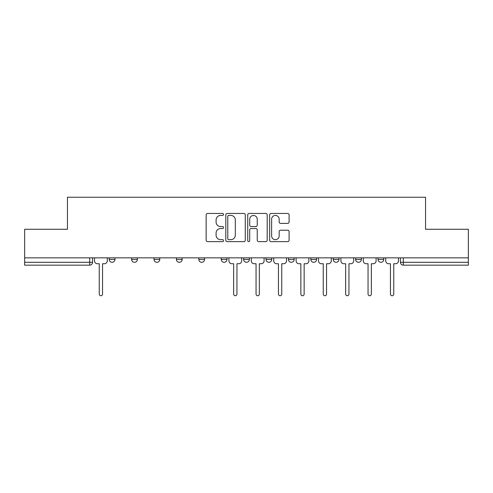 <?xml version="1.0" encoding="UTF-8"?>
<svg xmlns="http://www.w3.org/2000/svg" width="493" height="493" viewBox="0 0 493 493"><rect width="100%" height="100%" fill="white"/><g stroke="black" fill="none" stroke-linecap="round" stroke-linejoin="round"><path stroke-width="0.74" d="M223.526 214.437A0.986 0.986 0 0 0 222.54 213.451L207.565 213.451A1.411 1.411 0 0 0 206.154 214.862L206.154 240.233A1.411 1.411 0 0 0 207.565 241.638L222.54 241.638A0.986 0.986 0 0 0 223.526 240.652A0.986 0.986 0 0 0 222.54 239.666L220.599 239.666A4.511 4.511 0 0 1 216.088 235.155L216.088 233.041A4.511 4.511 0 0 1 220.599 228.53L222.54 228.53A0.986 0.986 0 0 0 223.526 227.544A0.986 0.986 0 0 0 222.54 226.558L220.599 226.558A4.511 4.511 0 0 1 216.088 222.047L216.088 219.933A4.511 4.511 0 0 1 220.599 215.423L222.54 215.423A0.986 0.986 0 0 0 223.526 214.437M355.632 257.845L355.632 259.423L361.375 259.423A2.872 2.872 0 0 1 358.503 262.294A2.872 2.872 0 0 1 355.632 259.423L355.632 257.845M288.43 257.845L288.43 259.423L294.173 259.423A2.872 2.872 0 0 1 291.301 262.294A2.872 2.872 0 0 1 288.43 259.423L288.43 257.845M243.628 257.845L243.628 259.423L249.372 259.423A2.872 2.872 0 0 1 246.5 262.294A2.872 2.872 0 0 1 243.628 259.423L243.628 257.845M221.228 257.845L221.228 259.423L226.971 259.423A2.872 2.872 0 0 1 224.099 262.294A2.872 2.872 0 0 1 221.228 259.423L221.228 257.845M176.426 259.423L176.426 257.845L176.426 259.423A2.872 2.872 0 0 0 179.298 262.294A2.872 2.872 0 0 1 176.426 259.423L182.17 259.423A2.872 2.872 0 0 1 179.298 262.294M131.625 259.423L131.625 257.845L131.625 259.423A2.872 2.872 0 0 0 134.497 262.294A2.872 2.872 0 0 1 131.625 259.423L137.368 259.423A2.872 2.872 0 0 1 134.497 262.294A2.872 2.872 0 0 0 137.368 259.423L137.368 257.845L137.368 259.423M287.69 223.391A1.411 1.411 0 0 0 289.101 221.979L289.101 214.862A1.411 1.411 0 0 0 287.69 213.451L271.058 213.451A1.411 1.411 0 0 0 269.653 214.862L269.653 240.233A1.411 1.411 0 0 0 271.058 241.638L287.69 241.638A1.411 1.411 0 0 0 289.101 240.233L289.101 231.636A1.411 1.411 0 0 0 287.69 230.225L280.572 230.225A1.411 1.411 0 0 0 279.161 231.636L279.161 235.894A3.771 3.771 0 0 1 275.396 239.666A3.771 3.771 0 0 1 271.625 235.894L271.625 219.194A3.771 3.771 0 0 1 275.396 215.423A3.771 3.771 0 0 1 279.161 219.194L279.161 221.979A1.411 1.411 0 0 0 280.572 223.391L287.69 223.391M24.65 257.845L24.65 229.27L67.442 229.27L67.442 197.249L425.558 197.249L425.558 229.27L468.35 229.27L468.35 257.845L24.65 257.845L24.65 262.294L92.567 262.294L92.567 257.845L92.567 262.294A2.872 2.872 0 0 1 89.695 265.166L24.65 265.166L24.65 262.294M245.267 214.862A1.411 1.411 0 0 0 243.856 213.451L227.224 213.451A1.411 1.411 0 0 0 225.819 214.862L225.819 240.233A1.411 1.411 0 0 0 227.224 241.638L243.856 241.638A1.411 1.411 0 0 0 245.267 240.233L245.267 214.862M249.144 213.451L265.776 213.451A1.411 1.411 0 0 1 267.181 214.862L267.181 240.233A1.411 1.411 0 0 1 265.776 241.638L258.659 241.638A1.411 1.411 0 0 1 257.247 240.233L257.247 229.941A1.411 1.411 0 0 0 255.836 228.53L251.116 228.53A1.411 1.411 0 0 0 249.704 229.941L249.704 240.652A0.986 0.986 0 0 1 248.719 241.638A0.986 0.986 0 0 1 247.732 240.652L247.732 214.862A1.411 1.411 0 0 1 249.144 213.451M400.433 257.845L400.433 262.294L468.35 262.294L468.35 265.166L403.305 265.166A2.872 2.872 0 0 1 400.433 262.294M468.35 257.845L468.35 262.294M383.776 257.845L383.776 259.423A2.872 2.872 0 0 1 380.904 262.294A2.872 2.872 0 0 1 378.032 259.423A2.872 2.872 0 0 0 380.904 262.294M378.032 257.845L378.032 259.423L383.776 259.423M361.375 257.845L361.375 259.423A2.872 2.872 0 0 1 358.503 262.294M338.974 257.845L338.974 259.423A2.872 2.872 0 0 1 336.103 262.294A2.872 2.872 0 0 1 333.231 259.423L338.974 259.423M333.231 257.845L333.231 259.423M316.574 257.845L316.574 259.423A2.872 2.872 0 0 1 313.702 262.294A2.872 2.872 0 0 1 310.83 259.423L316.574 259.423L316.574 257.845M310.83 257.845L310.83 259.423M294.173 257.845L294.173 259.423M271.772 257.845L271.772 259.423A2.872 2.872 0 0 1 268.901 262.294A2.872 2.872 0 0 1 266.029 259.423L271.772 259.423L271.772 257.845M266.029 257.845L266.029 259.423M249.372 259.423L249.372 257.845L249.372 259.423A2.872 2.872 0 0 1 246.5 262.294M226.971 259.423L226.971 257.845L226.971 259.423A2.872 2.872 0 0 1 224.099 262.294M204.57 257.845L204.57 259.423A2.872 2.872 0 0 1 201.699 262.294A2.872 2.872 0 0 1 198.827 259.423A2.872 2.872 0 0 0 201.699 262.294A2.872 2.872 0 0 0 204.57 259.423L204.57 257.845M198.827 257.845L198.827 259.423L204.57 259.423M182.17 257.845L182.17 259.423M159.769 257.845L159.769 259.423A2.872 2.872 0 0 1 156.897 262.294A2.872 2.872 0 0 1 154.026 259.423L159.769 259.423M154.026 257.845L154.026 259.423M114.968 257.845L114.968 259.423A2.872 2.872 0 0 1 112.096 262.294A2.872 2.872 0 0 1 109.224 259.423A2.872 2.872 0 0 0 112.096 262.294A2.872 2.872 0 0 0 114.968 259.423L114.968 257.845M109.224 257.845L109.224 259.423L114.968 259.423M228.777 215.423A0.986 0.986 0 0 0 227.791 216.409L227.791 238.68A0.986 0.986 0 0 0 228.777 239.666L230.823 239.666A4.511 4.511 0 0 0 235.327 235.155L235.327 219.933A4.511 4.511 0 0 0 230.823 215.423L228.777 215.423M257.247 219.268A3.771 3.771 0 0 0 253.476 215.496A3.771 3.771 0 0 0 249.704 219.268L249.704 225.147A1.411 1.411 0 0 0 251.116 226.558L255.836 226.558A1.411 1.411 0 0 0 257.247 225.147L257.247 219.268M94.508 257.845L94.508 260.859A2.872 2.872 0 0 0 97.38 263.73L99.247 263.73L99.247 294.099A1.652 1.652 0 0 0 100.899 295.751A1.652 1.652 0 0 0 102.55 294.099L102.55 263.73L104.417 263.73A2.872 2.872 0 0 0 107.289 260.859L107.289 257.845M228.912 257.845L228.912 260.859A2.872 2.872 0 0 0 231.784 263.73L233.651 263.73L233.651 294.099A1.652 1.652 0 0 0 235.303 295.751A1.652 1.652 0 0 0 236.948 294.099L236.948 263.73L238.815 263.73A2.872 2.872 0 0 0 241.687 260.859L241.687 257.845M251.313 257.845L251.313 260.859A2.872 2.872 0 0 0 254.185 263.73L256.052 263.73L256.052 294.099A1.652 1.652 0 0 0 257.697 295.751A1.652 1.652 0 0 0 259.349 294.099L259.349 263.73L261.216 263.73A2.872 2.872 0 0 0 264.088 260.859L264.088 257.845M273.714 257.845L273.714 260.859A2.872 2.872 0 0 0 276.585 263.73L278.446 263.73L278.446 294.099A1.652 1.652 0 0 0 280.098 295.751A1.652 1.652 0 0 0 281.749 294.099L281.749 263.73L283.617 263.73A2.872 2.872 0 0 0 286.488 260.859L286.488 257.845M296.108 257.845L296.108 260.859A2.872 2.872 0 0 0 298.986 263.73L300.847 263.73L300.847 294.099A1.652 1.652 0 0 0 302.499 295.751A1.652 1.652 0 0 0 304.15 294.099L304.15 263.73L306.017 263.73A2.872 2.872 0 0 0 308.889 260.859L308.889 257.845M318.509 257.845L318.509 260.859A2.872 2.872 0 0 0 321.381 263.73L323.248 263.73L323.248 294.099A1.652 1.652 0 0 0 324.899 295.751A1.652 1.652 0 0 0 326.551 294.099L326.551 263.73L328.418 263.73A2.872 2.872 0 0 0 331.29 260.859L331.29 257.845M340.909 257.845L340.909 260.859A2.872 2.872 0 0 0 343.781 263.73L345.648 263.73L345.648 294.099A1.652 1.652 0 0 0 347.3 295.751A1.652 1.652 0 0 0 348.952 294.099L348.952 263.73L350.819 263.73A2.872 2.872 0 0 0 353.691 260.859L353.691 257.845M363.31 257.845L363.31 260.859A2.872 2.872 0 0 0 366.182 263.73L368.049 263.73L368.049 294.099A1.652 1.652 0 0 0 369.701 295.751A1.652 1.652 0 0 0 371.352 294.099L371.352 263.73L373.219 263.73A2.872 2.872 0 0 0 376.091 260.859L376.091 257.845M385.711 257.845L385.711 260.859A2.872 2.872 0 0 0 388.583 263.73L390.45 263.73L390.45 294.099A1.652 1.652 0 0 0 392.101 295.751A1.652 1.652 0 0 0 393.753 294.099L393.753 263.73L395.62 263.73A2.872 2.872 0 0 0 398.492 260.859L398.492 257.845M89.695 257.845L89.695 265.166M403.305 257.845L403.305 265.166"/></g></svg>
